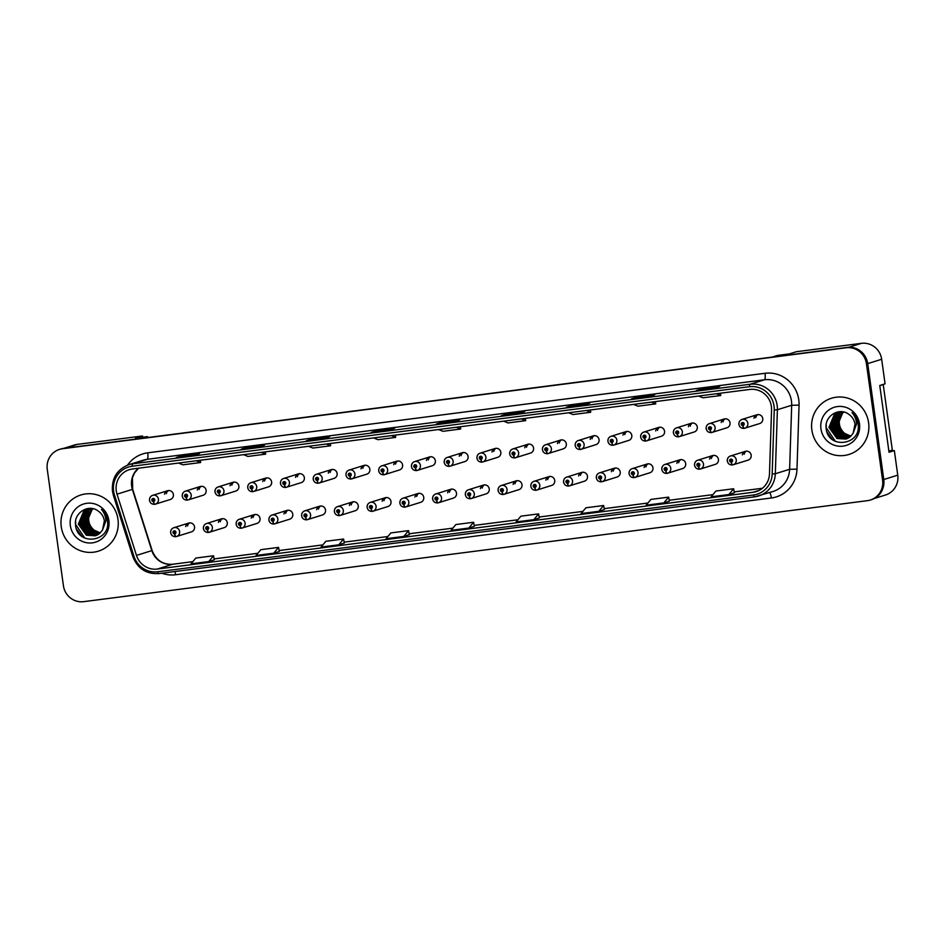 <?xml version="1.0" encoding="UTF-8"?>
<svg xmlns="http://www.w3.org/2000/svg" width="945" height="945" viewBox="0 0 945 945"><rect width="100%" height="100%" fill="white"/><g stroke="black" fill="none" stroke-linecap="round" stroke-linejoin="round"><path stroke-width="1.42" d="M203.482 528.468A4.595 4.465 72.7 0 1 206.542 523.506A4.595 4.465 72.7 0 1 212.353 527.322A4.595 4.465 72.7 0 1 209.282 532.283L224.225 527.629A4.595 4.465 -107.3 0 0 227.284 522.668A4.595 4.465 -107.3 0 0 218.449 522.361M236.226 524.251A4.595 4.465 72.7 0 1 239.286 519.289A4.595 4.465 72.7 0 1 245.098 523.105A4.595 4.465 72.7 0 1 242.026 528.066L256.969 523.412A4.595 4.465 -107.3 0 0 260.029 518.451A4.595 4.465 -107.3 0 0 251.193 518.143M268.971 520.034A4.595 4.465 72.7 0 1 272.03 515.072A4.595 4.465 72.7 0 1 277.83 518.888A4.595 4.465 72.7 0 1 274.771 523.849L289.713 519.183A4.595 4.465 -107.3 0 0 292.773 514.222A4.595 4.465 -107.3 0 0 283.937 513.926M301.715 515.805A4.595 4.465 72.7 0 1 304.774 510.855A4.595 4.465 72.7 0 1 310.574 514.671A4.595 4.465 72.7 0 1 307.515 519.632L322.458 514.966A4.595 4.465 -107.3 0 0 325.517 510.005A4.595 4.465 -107.3 0 0 316.681 509.709M334.459 511.588A4.595 4.465 72.7 0 1 337.519 506.626A4.595 4.465 72.7 0 1 343.318 510.454A4.595 4.465 72.7 0 1 340.259 515.415L355.202 510.749A4.595 4.465 -107.3 0 0 358.261 505.788A4.595 4.465 -107.3 0 0 349.414 505.492M367.203 507.37A4.595 4.465 72.7 0 1 370.263 502.409A4.595 4.465 72.7 0 1 376.063 506.225A4.595 4.465 72.7 0 1 373.003 511.186L387.946 506.532A4.595 4.465 -107.3 0 0 391.006 501.571A4.595 4.465 -107.3 0 0 382.158 501.263M399.948 503.153A4.595 4.465 72.7 0 1 403.007 498.192A4.595 4.465 72.7 0 1 408.807 502.008A4.595 4.465 72.7 0 1 405.748 506.969L420.69 502.315A4.595 4.465 -107.3 0 0 423.75 497.353A4.595 4.465 -107.3 0 0 414.902 497.046M432.692 498.936A4.595 4.465 72.7 0 1 435.751 493.975A4.595 4.465 72.7 0 1 441.551 497.791A4.595 4.465 72.7 0 1 438.492 502.752L453.423 498.098A4.595 4.465 -107.3 0 0 456.494 493.136A4.595 4.465 -107.3 0 0 447.646 492.829M465.436 494.719A4.595 4.465 72.7 0 1 468.496 489.758A4.595 4.465 72.7 0 1 474.295 493.573A4.595 4.465 72.7 0 1 471.236 498.535L486.167 493.869A4.595 4.465 -107.3 0 0 489.238 488.908A4.595 4.465 -107.3 0 0 480.391 488.612M498.18 490.49A4.595 4.465 72.7 0 1 501.24 485.529A4.595 4.465 72.7 0 1 507.04 489.356A4.595 4.465 72.7 0 1 503.98 494.318L518.911 489.652A4.595 4.465 -107.3 0 0 521.983 484.69A4.595 4.465 -107.3 0 0 513.135 484.395M530.913 486.273A4.595 4.465 72.7 0 1 533.984 481.312A4.595 4.465 72.7 0 1 539.784 485.128A4.595 4.465 72.7 0 1 536.725 490.089L551.656 485.435A4.595 4.465 -107.3 0 0 554.727 480.473A4.595 4.465 -107.3 0 0 545.879 480.166M563.657 482.056A4.595 4.465 72.7 0 1 566.728 477.095A4.595 4.465 72.7 0 1 572.528 480.91A4.595 4.465 72.7 0 1 569.469 485.872L584.4 481.218A4.595 4.465 -107.3 0 0 587.471 476.256A4.595 4.465 -107.3 0 0 578.623 475.949M596.401 477.839A4.595 4.465 72.7 0 1 599.473 472.878A4.595 4.465 72.7 0 1 605.272 476.693A4.595 4.465 72.7 0 1 602.213 481.655L617.144 477.001A4.595 4.465 -107.3 0 0 620.215 472.039A4.595 4.465 -107.3 0 0 611.368 471.732M629.146 473.622A4.595 4.465 72.7 0 1 632.217 468.661A4.595 4.465 72.7 0 1 638.017 472.476A4.595 4.465 72.7 0 1 634.945 477.438L649.888 472.772A4.595 4.465 -107.3 0 0 652.948 467.81A4.595 4.465 -107.3 0 0 644.112 467.515M661.89 469.393A4.595 4.465 72.7 0 1 664.961 464.432A4.595 4.465 72.7 0 1 670.761 468.259A4.595 4.465 72.7 0 1 667.69 473.221L682.633 468.555A4.595 4.465 -107.3 0 0 685.692 463.593A4.595 4.465 -107.3 0 0 676.856 463.298M694.634 465.176A4.595 4.465 72.7 0 1 697.705 460.215A4.595 4.465 72.7 0 1 703.505 464.042A4.595 4.465 72.7 0 1 700.434 469.003L715.377 464.338A4.595 4.465 -107.3 0 0 718.436 459.376A4.595 4.465 -107.3 0 0 709.601 459.081M727.378 460.959A4.595 4.465 72.7 0 1 730.438 455.998A4.595 4.465 72.7 0 1 736.249 459.813A4.595 4.465 72.7 0 1 733.178 464.775L748.121 460.12A4.595 4.465 -107.3 0 0 751.18 455.159A4.595 4.465 -107.3 0 0 742.345 454.852M170.738 532.685A4.595 4.465 72.7 0 1 173.797 527.723A4.595 4.465 72.7 0 1 179.609 531.551A4.595 4.465 72.7 0 1 176.538 536.5L191.481 531.846A4.595 4.465 -107.3 0 0 194.54 526.885A4.595 4.465 -107.3 0 0 185.704 526.589M182.326 496.113A4.595 4.465 72.7 0 1 185.397 491.152A4.595 4.465 72.7 0 1 191.197 494.967A4.595 4.465 72.7 0 1 188.126 499.929L203.069 495.274A4.595 4.465 -107.3 0 0 206.128 490.313A4.595 4.465 -107.3 0 0 197.292 490.006M215.07 491.896A4.595 4.465 72.7 0 1 218.141 486.935A4.595 4.465 72.7 0 1 223.941 490.75A4.595 4.465 72.7 0 1 220.87 495.712L235.813 491.046A4.595 4.465 -107.3 0 0 238.872 486.084A4.595 4.465 -107.3 0 0 230.037 485.789M247.814 487.667A4.595 4.465 72.7 0 1 250.874 482.706A4.595 4.465 72.7 0 1 256.686 486.533A4.595 4.465 72.7 0 1 253.614 491.494L268.557 486.829A4.595 4.465 -107.3 0 0 271.617 481.867A4.595 4.465 -107.3 0 0 262.781 481.572M280.559 483.45A4.595 4.465 72.7 0 1 283.618 478.489A4.595 4.465 72.7 0 1 289.43 482.316A4.595 4.465 72.7 0 1 286.359 487.277L301.301 482.611A4.595 4.465 -107.3 0 0 304.361 477.65A4.595 4.465 -107.3 0 0 295.525 477.355M313.303 479.233A4.595 4.465 72.7 0 1 316.362 474.272A4.595 4.465 72.7 0 1 322.174 478.087A4.595 4.465 72.7 0 1 319.103 483.049L334.046 478.394A4.595 4.465 -107.3 0 0 337.105 473.433A4.595 4.465 -107.3 0 0 328.269 473.126M346.047 475.016A4.595 4.465 72.7 0 1 349.107 470.055A4.595 4.465 72.7 0 1 354.907 473.87A4.595 4.465 72.7 0 1 351.847 478.832L366.79 474.177A4.595 4.465 -107.3 0 0 369.849 469.216A4.595 4.465 -107.3 0 0 361.014 468.909M378.791 470.799A4.595 4.465 72.7 0 1 381.851 465.838A4.595 4.465 72.7 0 1 387.651 469.653A4.595 4.465 72.7 0 1 384.591 474.614L399.534 469.948A4.595 4.465 -107.3 0 0 402.594 464.999A4.595 4.465 -107.3 0 0 393.758 464.692M411.536 466.582A4.595 4.465 72.7 0 1 414.595 461.621A4.595 4.465 72.7 0 1 420.395 465.436A4.595 4.465 72.7 0 1 417.336 470.397L432.278 465.731A4.595 4.465 -107.3 0 0 435.338 460.77A4.595 4.465 -107.3 0 0 426.49 460.475M444.28 462.353A4.595 4.465 72.7 0 1 447.339 457.392A4.595 4.465 72.7 0 1 453.139 461.219A4.595 4.465 72.7 0 1 450.08 466.18L465.023 461.514A4.595 4.465 -107.3 0 0 468.082 456.553A4.595 4.465 -107.3 0 0 459.235 456.258M477.024 458.136A4.595 4.465 72.7 0 1 480.084 453.175A4.595 4.465 72.7 0 1 485.884 456.99A4.595 4.465 72.7 0 1 482.824 461.951L497.767 457.297A4.595 4.465 -107.3 0 0 500.826 452.336A4.595 4.465 -107.3 0 0 491.979 452.029M509.768 453.919A4.595 4.465 72.7 0 1 512.828 448.958A4.595 4.465 72.7 0 1 518.628 452.773A4.595 4.465 72.7 0 1 515.568 457.734L530.499 453.08A4.595 4.465 -107.3 0 0 533.571 448.119A4.595 4.465 -107.3 0 0 524.723 447.812M542.513 449.702A4.595 4.465 72.7 0 1 545.572 444.741A4.595 4.465 72.7 0 1 551.372 448.556A4.595 4.465 72.7 0 1 548.313 453.517L563.244 448.863A4.595 4.465 -107.3 0 0 566.315 443.902A4.595 4.465 -107.3 0 0 557.467 443.595M575.257 445.485A4.595 4.465 72.7 0 1 578.316 440.524A4.595 4.465 72.7 0 1 584.116 444.339A4.595 4.465 72.7 0 1 581.057 449.3L595.988 444.634A4.595 4.465 -107.3 0 0 599.059 439.673A4.595 4.465 -107.3 0 0 590.212 439.378M607.989 441.256A4.595 4.465 72.7 0 1 611.061 436.295A4.595 4.465 72.7 0 1 616.861 440.122A4.595 4.465 72.7 0 1 613.801 445.083L628.732 440.417A4.595 4.465 -107.3 0 0 631.803 435.456A4.595 4.465 -107.3 0 0 622.956 435.161M640.734 437.039A4.595 4.465 72.7 0 1 643.805 432.078A4.595 4.465 72.7 0 1 649.605 435.905A4.595 4.465 72.7 0 1 646.545 440.866L661.476 436.2A4.595 4.465 -107.3 0 0 664.548 431.239A4.595 4.465 -107.3 0 0 655.7 430.944M673.478 432.822A4.595 4.465 72.7 0 1 676.549 427.861A4.595 4.465 72.7 0 1 682.349 431.676A4.595 4.465 72.7 0 1 679.29 436.637L694.221 431.983A4.595 4.465 -107.3 0 0 697.28 427.022A4.595 4.465 -107.3 0 0 688.444 426.715M706.222 428.605A4.595 4.465 72.7 0 1 709.293 423.643A4.595 4.465 72.7 0 1 715.093 427.459A4.595 4.465 72.7 0 1 712.022 432.42L726.965 427.766A4.595 4.465 -107.3 0 0 730.024 422.805A4.595 4.465 -107.3 0 0 721.189 422.498M738.966 424.388A4.595 4.465 72.7 0 1 742.038 419.426A4.595 4.465 72.7 0 1 747.838 423.242A4.595 4.465 72.7 0 1 744.766 428.203L759.709 423.537A4.595 4.465 -107.3 0 0 762.769 418.576A4.595 4.465 -107.3 0 0 753.933 418.281M149.582 500.33A4.595 4.465 72.7 0 1 152.653 495.369A4.595 4.465 72.7 0 1 158.453 499.184A4.595 4.465 72.7 0 1 155.382 504.146L170.324 499.492A4.595 4.465 -107.3 0 0 173.384 494.53A4.595 4.465 -107.3 0 0 164.548 494.223M826.202 424.801A24.523 23.814 -107.3 0 0 826.367 426.349A24.523 23.814 72.7 0 1 826.202 424.801M142.648 437.24L142.471 435.976L77.455 444.363A18.392 17.86 -107.3 0 0 74.501 445L63.681 448.379M874.349 498.487L885.5 495.003A18.392 17.86 -107.3 0 0 897.75 475.158L894.336 450.588L889.032 452.242L879.771 385.489L885.075 383.835L881.673 359.265A18.392 17.86 -107.3 0 0 861.415 343.342L796.399 351.717L789.418 353.891L777.593 355.414L772.301 357.068M894.336 450.588L888.902 451.285M148.377 437.464L147.314 436.637L142.022 438.291M75.742 523.069A24.523 23.814 72.7 0 1 75.576 521.522A24.523 23.814 72.7 0 0 75.742 523.069M883.421 486.604A18.392 17.86 -107.3 0 0 883.788 479.517L867.711 363.612A18.392 17.86 -107.3 0 0 865.419 356.879M147.314 436.637L135.489 438.161L142.471 435.976M166.367 493.656A4.595 4.465 72.7 0 1 168.529 490.526M755.74 417.714A4.595 4.465 72.7 0 1 757.914 414.583M723.008 421.931A4.595 4.465 72.7 0 1 725.169 418.8M690.263 426.148A4.595 4.465 72.7 0 1 692.425 423.017M657.519 430.377A4.595 4.465 72.7 0 1 659.681 427.234M624.775 434.594A4.595 4.465 72.7 0 1 626.937 431.463M592.031 438.811A4.595 4.465 72.7 0 1 594.192 435.68M559.286 443.028A4.595 4.465 72.7 0 1 561.448 439.897M526.542 447.245A4.595 4.465 72.7 0 1 528.704 444.115M493.798 451.474A4.595 4.465 72.7 0 1 495.96 448.332M461.054 455.691A4.595 4.465 72.7 0 1 463.215 452.549M428.309 459.908A4.595 4.465 72.7 0 1 430.471 456.778M395.565 464.125A4.595 4.465 72.7 0 1 397.727 460.995M362.821 468.342A4.595 4.465 72.7 0 1 364.983 465.212M330.077 472.559A4.595 4.465 72.7 0 1 332.238 469.429M297.332 476.788A4.595 4.465 72.7 0 1 299.506 473.646M264.588 481.005A4.595 4.465 72.7 0 1 266.762 477.875M231.844 485.222A4.595 4.465 72.7 0 1 234.017 482.092M199.111 489.439A4.595 4.465 72.7 0 1 201.273 486.309M187.512 526.022A4.595 4.465 72.7 0 1 189.685 522.88M744.152 454.285A4.595 4.465 72.7 0 1 746.326 451.155M711.408 458.514A4.595 4.465 72.7 0 1 713.581 455.372M678.675 462.731A4.595 4.465 72.7 0 1 680.837 459.601M645.931 466.948A4.595 4.465 72.7 0 1 648.093 463.818M613.187 471.165A4.595 4.465 72.7 0 1 615.349 468.035M580.443 475.382A4.595 4.465 72.7 0 1 582.604 472.252M547.698 479.611A4.595 4.465 72.7 0 1 549.86 476.469M514.954 483.828A4.595 4.465 72.7 0 1 517.116 480.686M482.21 488.045A4.595 4.465 72.7 0 1 484.372 484.915M449.466 492.262A4.595 4.465 72.7 0 1 451.627 489.132M416.721 496.479A4.595 4.465 72.7 0 1 418.883 493.349M383.977 500.696A4.595 4.465 72.7 0 1 386.139 497.566M351.233 504.925A4.595 4.465 72.7 0 1 353.395 501.783M318.489 509.142A4.595 4.465 72.7 0 1 320.65 506.012M285.744 513.359A4.595 4.465 72.7 0 1 287.906 510.229M253 517.577A4.595 4.465 72.7 0 1 255.162 514.446M220.256 521.794A4.595 4.465 72.7 0 1 222.429 518.663M61.248 526.719A29.425 28.574 -107.3 0 0 98.374 551.159A29.425 28.574 -107.3 0 0 117.983 519.407A29.425 28.574 -107.3 0 0 80.845 494.979A29.425 28.574 -107.3 0 0 61.248 526.719A29.425 28.574 -107.3 0 0 98.374 551.159A29.425 28.574 -107.3 0 0 117.983 519.407A29.425 28.574 -107.3 0 0 80.845 494.979A29.425 28.574 -107.3 0 0 61.248 526.719M811.861 429.999A29.425 28.574 -107.3 0 0 849 454.439A29.425 28.574 -107.3 0 0 868.597 422.687A29.425 28.574 -107.3 0 0 831.47 398.247A29.425 28.574 -107.3 0 0 811.861 429.999A29.425 28.574 -107.3 0 0 849 454.439A29.425 28.574 -107.3 0 0 868.597 422.687A29.425 28.574 -107.3 0 0 831.47 398.247A29.425 28.574 -107.3 0 0 811.861 429.999M116.27 490.833A19.621 19.054 72.7 0 1 132.489 468.98L749.775 389.434A19.621 19.054 72.7 0 1 771.557 409.823L769.49 473.835A19.621 19.054 72.7 0 1 753.094 492.274L157.319 569.044A19.621 19.054 72.7 0 1 136.47 555.4L117.026 494.164A19.621 19.054 72.7 0 1 116.27 490.833M113.613 491.176A22.373 21.735 -107.3 0 0 114.475 494.979L133.918 556.215A22.373 21.735 -107.3 0 0 157.697 571.772L753.472 495.003A22.373 21.735 -107.3 0 0 772.183 473.965L774.239 409.965A22.373 21.735 -107.3 0 0 749.397 386.706L132.111 466.251A22.373 21.735 -107.3 0 0 113.613 491.176M870.345 500.023L871.455 499.681A18.392 17.86 -107.3 0 0 883.717 479.836L867.545 363.329A18.392 17.86 -107.3 0 0 847.287 347.406L63.575 448.391A18.392 17.86 -107.3 0 0 60.622 449.04L59.5 449.395A18.392 17.86 -107.3 0 0 47.25 469.228L63.421 585.735A18.392 17.86 -107.3 0 0 83.668 601.658L867.392 500.673A18.392 17.86 -107.3 0 0 882.595 480.178L866.423 363.671A18.392 17.86 -107.3 0 0 846.177 347.76L62.453 448.745A18.392 17.86 -107.3 0 0 59.5 449.395M714.113 388.218L719.7 386.481L701.97 388.761L696.382 390.509A4.902 1.158 82.7 0 0 696.382 390.509L714.113 388.218L696.43 390.498A4.902 1.158 82.7 0 1 696.477 390.498M702.1 389.765L701.97 388.761M649.097 396.605L654.684 394.856L636.954 397.136L631.366 398.885L649.097 396.605L631.414 398.873A4.902 1.158 82.7 0 0 631.414 398.873A4.902 1.158 82.7 0 0 631.366 398.885M637.095 398.14L636.954 397.136M584.081 404.98L589.668 403.231L571.938 405.523L566.35 407.26L584.081 404.98M572.079 406.515L571.938 405.523M519.065 413.355L524.652 411.607L506.922 413.898L501.334 415.635L519.065 413.355M507.063 414.902L506.922 413.898M193.997 455.242L199.584 453.505L181.853 455.785L176.266 457.522L193.997 455.242L176.313 457.522A4.902 1.158 82.7 0 0 176.266 457.522M181.995 456.789L181.853 455.785M259.013 446.867L264.6 445.119L246.869 447.41L241.282 449.147L259.013 446.867M246.999 448.402L246.869 447.41M324.029 438.492L329.616 436.744L311.885 439.035L306.298 440.772L324.029 438.492M312.015 440.027L311.885 439.035M389.045 430.105L394.62 428.368L376.89 430.648L371.314 432.397L389.045 430.105L371.361 432.385A4.902 1.158 82.7 0 0 371.361 432.385A4.902 1.158 82.7 0 0 371.314 432.397M377.031 431.652L376.89 430.648M454.061 421.73L459.636 419.993L441.906 422.273L436.318 424.021L454.061 421.73L436.366 424.01A4.902 1.158 82.7 0 0 436.318 424.021M442.047 423.277L441.906 422.273M598.835 511.292L603.631 505.504L585.9 507.796L581.104 513.572L598.835 511.292L604.363 509.556M663.851 502.905L669.379 501.181L668.647 497.129L650.916 499.409L646.12 505.197L663.851 502.905L668.647 497.129M728.867 494.53L734.395 492.806L733.651 488.754L715.92 491.034L711.136 496.822L728.867 494.53L733.651 488.754M403.798 536.417L409.327 534.693L408.583 530.641L390.852 532.921L386.056 538.709L403.798 536.417L408.583 530.641M343.567 539.016L344.358 543.056L338.782 544.804L343.567 539.016L325.836 541.296L321.052 547.084L338.782 544.804M273.766 553.179L279.295 551.455L278.551 547.391L260.82 549.683L256.036 555.459L273.766 553.179L278.551 547.391M208.75 561.554L213.546 555.766L195.816 558.058L191.02 563.834L208.75 561.554L214.279 559.818M533.819 519.667L539.347 517.943L538.615 513.879L520.884 516.171L516.088 521.947L533.819 519.667L538.615 513.879M468.803 528.042L474.39 526.306L473.599 522.266L455.868 524.546L451.072 530.334L468.803 528.042L473.599 522.266M438.598 429.526L442.933 431.31L460.664 429.018L460.439 426.715M456.34 427.246L460.664 429.018M373.594 437.913L377.917 439.685L395.648 437.405L395.423 435.09M391.324 435.621L395.648 437.405M308.578 446.288L312.901 448.06L330.632 445.78L330.407 443.477M326.308 443.996L330.632 445.78M243.562 454.663L247.885 456.435L265.616 454.155L265.391 451.852M261.292 452.383L265.616 454.155M178.546 463.038L182.869 464.822L200.6 462.53L200.375 460.227M196.276 460.758L200.6 462.53M503.614 421.151L507.949 422.935L525.68 420.643L525.455 418.34M521.345 418.871L525.68 420.643M568.63 412.776L572.953 414.548L590.684 412.268L590.471 409.965M586.361 410.496L590.684 412.268M633.646 404.401L637.97 406.173L655.7 403.893L655.476 401.59M651.377 402.109L655.7 403.893M698.662 396.026L702.986 397.798L720.716 395.518L720.492 393.203M716.393 393.734L720.716 395.518M213.546 555.766L214.279 559.83M603.631 505.504L604.363 509.568M154.826 504.287L155.382 504.146A4.595 4.465 72.7 0 1 154.838 504.276A3.071 0.721 -99.9 0 1 154.826 504.287A3.071 0.721 -99.9 0 1 153.598 501.488A1.536 1.488 -107.3 0 0 154.803 499.787A1.536 1.488 -107.3 0 0 153.114 498.464A1.536 1.488 -107.3 0 0 151.838 500.165A1.536 1.488 -107.3 0 0 153.468 501.5L153.373 500.59A0.614 0.591 72.7 0 1 153.137 499.397A0.614 0.591 72.7 0 1 153.917 499.905A0.614 0.591 72.7 0 1 153.433 500.578L153.598 501.488M153.811 500.33A0.614 0.591 72.7 0 1 153.527 499.409M153.468 501.5A3.071 0.721 85.2 0 0 154.425 504.335A3.071 0.721 85.2 0 0 154.46 504.335L154.685 504.264M175.971 536.642L176.538 536.5A4.595 4.465 72.7 0 1 175.994 536.642A3.071 0.721 -99.9 0 1 175.971 536.642A3.071 0.721 -99.9 0 1 174.754 533.842A1.536 1.488 -107.3 0 0 175.947 532.141A1.536 1.488 -107.3 0 0 174.27 530.818A1.536 1.488 -107.3 0 0 172.994 532.519A1.536 1.488 -107.3 0 0 174.624 533.854L174.53 532.945A0.614 0.591 72.7 0 1 174.293 531.751A0.614 0.591 72.7 0 1 175.061 532.259A0.614 0.591 72.7 0 1 174.589 532.933L174.754 533.842M174.967 532.685A0.614 0.591 72.7 0 1 174.683 531.763M174.624 533.854A3.071 0.721 85.2 0 0 175.569 536.689A3.071 0.721 85.2 0 0 175.605 536.689L175.841 536.618M187.559 500.07L188.126 499.929A4.595 4.465 72.7 0 1 187.583 500.059A3.071 0.721 -99.9 0 1 187.559 500.07A3.071 0.721 -99.9 0 1 186.342 497.271A1.536 1.488 -107.3 0 0 187.547 495.57A1.536 1.488 -107.3 0 0 185.858 494.235A1.536 1.488 -107.3 0 0 184.582 495.948A1.536 1.488 -107.3 0 0 186.212 497.283L186.118 496.373A0.614 0.591 72.7 0 1 185.881 495.168A0.614 0.591 72.7 0 1 186.649 495.676A0.614 0.591 72.7 0 1 186.177 496.361L186.342 497.271M186.555 496.113A0.614 0.591 72.7 0 1 186.271 495.192M186.212 497.283A3.071 0.721 85.2 0 0 187.157 500.118A3.071 0.721 85.2 0 0 187.204 500.106L187.429 500.035M220.303 495.853L220.87 495.712A4.595 4.465 72.7 0 1 220.327 495.841A3.071 0.721 -99.9 0 1 220.303 495.853A3.071 0.721 -99.9 0 1 219.086 493.042A1.536 1.488 -107.3 0 0 220.279 491.353A1.536 1.488 -107.3 0 0 218.602 490.018A1.536 1.488 -107.3 0 0 217.326 491.731A1.536 1.488 -107.3 0 0 218.957 493.066L218.862 492.144A0.614 0.591 72.7 0 1 218.626 490.951A0.614 0.591 72.7 0 1 219.394 491.459A0.614 0.591 72.7 0 1 218.921 492.144L219.086 493.042M219.299 491.896A0.614 0.591 72.7 0 1 219.016 490.963M218.957 493.066A3.071 0.721 85.2 0 0 219.901 495.901A3.071 0.721 85.2 0 0 219.937 495.889L220.173 495.818M253.047 491.624L253.614 491.494A4.595 4.465 72.7 0 1 253.071 491.624A3.071 0.721 -99.9 0 1 253.047 491.624A3.071 0.721 -99.9 0 1 251.831 488.825A1.536 1.488 -107.3 0 0 253.024 487.124A1.536 1.488 -107.3 0 0 251.335 485.801A1.536 1.488 -107.3 0 0 250.071 487.514A1.536 1.488 -107.3 0 0 251.701 488.848L251.606 487.927A0.614 0.591 72.7 0 1 251.37 486.734A0.614 0.591 72.7 0 1 252.138 487.242A0.614 0.591 72.7 0 1 251.665 487.927L251.831 488.825M252.043 487.667A0.614 0.591 72.7 0 1 251.76 486.746M251.701 488.848A3.071 0.721 85.2 0 0 252.646 491.683A3.071 0.721 85.2 0 0 252.681 491.672L252.917 491.601M285.792 487.407L286.359 487.277A4.595 4.465 72.7 0 1 285.815 487.407A3.071 0.721 -99.9 0 1 285.792 487.407A3.071 0.721 -99.9 0 1 284.563 484.608A1.536 1.488 -107.3 0 0 285.768 482.907A1.536 1.488 -107.3 0 0 284.079 481.584A1.536 1.488 -107.3 0 0 282.815 483.285A1.536 1.488 -107.3 0 0 284.445 484.62L284.35 483.71A0.614 0.591 72.7 0 1 284.114 482.517A0.614 0.591 72.7 0 1 284.882 483.025A0.614 0.591 72.7 0 1 284.41 483.698L284.563 484.608M284.788 483.45A0.614 0.591 72.7 0 1 284.504 482.529M284.445 484.62A3.071 0.721 85.2 0 0 285.39 487.466A3.071 0.721 85.2 0 0 285.425 487.455L285.662 487.384M93.13 508.741A13.856 13.454 -107.3 0 0 100.347 532.815M100.264 532.897L94.075 530.145L93.331 531.007M99.698 533.405L95.681 532.342L92.74 530.558L94.075 530.145M99.497 533.571L95.232 532.484L87.2 521.38L92.456 508.599M98.717 534.161L93.46 533.039L85.428 521.923L91.63 508.469M98.906 534.019L93.909 532.897L85.877 521.794L91.83 508.505M97.902 534.669L91.689 533.594L83.656 522.479L88.984 509.65L90.708 508.505M98.103 534.551L92.137 533.452L84.093 522.349L89.421 509.509L90.944 508.493M97.063 535.118L89.917 534.149L81.884 523.034L87.212 510.205L89.775 508.634M97.276 535.012L90.354 534.008L82.321 522.892L87.649 510.064L90.011 508.599M96.213 535.496L88.145 534.693L80.112 523.589L85.44 510.761L88.854 508.823M96.425 535.402L88.582 534.563L80.549 523.447L85.877 510.619L89.09 508.764M102.497 530.098L104.375 520.908C103.714 516.761 101.682 513.501 98.28 511.115C88.641 503.425 73.864 512.816 75.517 524.699C76.746 546.115 110.093 542.454 107.588 521.723L107.47 520.683C106.797 516.194 104.789 512.426 101.458 509.402C104.304 512.745 105.781 516.537 105.887 520.801L102.497 530.098L99.438 533.618L95.327 535.803L86.373 535.248L78.34 524.144L83.668 511.304L87.968 509.06L91.476 508.457M95.551 535.732L86.81 535.118L78.778 524.002L84.105 511.174L88.18 509.001M70.343 525.55A19.987 19.42 -107.3 0 0 92.362 542.855A19.987 19.42 -107.3 0 0 108.888 520.589A19.987 19.42 -107.3 0 0 86.869 503.283A19.987 19.42 -107.3 0 0 70.343 525.55M84.814 538.142L75.482 524.227M86.491 531.385L82.581 522.077L82.487 518.474M81.695 536.252L76.415 528.869M85.097 529.814L82.239 520.624M93.094 531.291L92.397 532.106M843.743 412.02A13.856 13.454 -107.3 0 0 850.972 436.094M850.89 436.177L844.688 433.412L843.956 434.287M850.311 436.684L846.295 435.621L843.365 433.838L844.688 433.412M850.122 436.85L845.858 435.763L837.825 424.648L843.07 411.878M849.331 437.44L844.086 436.318L836.041 425.203L842.243 411.748M849.531 437.299L844.523 436.177L836.49 425.073L842.444 411.772M848.515 437.948L842.302 436.873L834.27 425.758L839.597 412.93L841.333 411.784M848.728 437.83L842.751 436.732L834.718 425.616L840.046 412.788L841.57 411.76M847.677 438.397L840.53 437.429L832.498 426.313L837.825 413.485L840.389 411.914M847.889 438.291L840.979 437.287L832.947 426.171L838.274 413.343L840.625 411.878M846.826 438.775L838.758 437.972L830.726 426.868L836.053 414.028L839.479 412.091M847.039 438.681L839.207 437.842L831.175 426.727L836.502 413.898L839.703 412.044M853.111 433.365L854.989 424.187C854.339 420.041 852.307 416.78 848.905 414.394C839.255 406.704 824.489 416.095 826.131 427.979C827.359 449.395 860.706 445.733 858.202 425.002L858.095 423.962C857.422 419.474 855.414 415.705 852.071 412.67C854.93 416.013 856.406 419.816 856.513 424.081L853.111 433.365L850.051 436.897L845.952 439.082L836.986 438.527L828.954 427.423L834.281 414.583L838.581 412.339L842.089 411.736M846.177 439.012L837.435 438.385L829.403 427.282L834.73 414.442L838.806 412.28M820.957 428.829A19.987 19.42 -107.3 0 0 842.975 446.135A19.987 19.42 -107.3 0 0 859.501 423.868A19.987 19.42 -107.3 0 0 837.483 406.563A19.987 19.42 -107.3 0 0 820.957 428.829M835.427 441.409L826.107 427.506M837.116 434.665L833.207 425.344L833.112 421.753M832.321 439.519L827.029 432.148M835.711 433.093L832.852 423.892M843.72 434.558L843.011 435.385M879.795 385.666L883.232 384.591L892.328 450.127L888.891 451.202M882.264 384.709L883.232 384.591M208.715 532.425L209.282 532.283A4.595 4.465 72.7 0 1 208.739 532.413A3.071 0.721 -99.9 0 1 208.715 532.425A3.071 0.721 -99.9 0 1 207.498 529.625A1.536 1.488 -107.3 0 0 208.691 527.924A1.536 1.488 -107.3 0 0 207.002 526.601A1.536 1.488 -107.3 0 0 205.738 528.302A1.536 1.488 -107.3 0 0 207.368 529.637L207.274 528.727A0.614 0.591 72.7 0 1 207.038 527.534A0.614 0.591 72.7 0 1 207.805 528.042A0.614 0.591 72.7 0 1 207.333 528.716L207.498 529.625M207.711 528.468A0.614 0.591 72.7 0 1 207.427 527.546M207.368 529.637A3.071 0.721 85.2 0 0 208.313 532.472A3.071 0.721 85.2 0 0 208.349 532.472L208.585 532.401M241.459 528.208L242.026 528.066A4.595 4.465 72.7 0 1 241.483 528.196A3.071 0.721 -99.9 0 1 241.459 528.208A3.071 0.721 -99.9 0 1 240.231 525.408A1.536 1.488 -107.3 0 0 241.436 523.707A1.536 1.488 -107.3 0 0 239.746 522.384A1.536 1.488 -107.3 0 0 238.483 524.085A1.536 1.488 -107.3 0 0 240.113 525.42L240.018 524.51A0.614 0.591 72.7 0 1 239.782 523.306A0.614 0.591 72.7 0 1 240.55 523.813A0.614 0.591 72.7 0 1 240.077 524.499L240.231 525.408M240.455 524.251A0.614 0.591 72.7 0 1 240.172 523.329M240.113 525.42A3.071 0.721 85.2 0 0 241.058 528.255A3.071 0.721 85.2 0 0 241.093 528.255L241.329 528.172M274.204 523.991L274.771 523.849A4.595 4.465 72.7 0 1 274.227 523.979A3.071 0.721 -99.9 0 1 274.204 523.991A3.071 0.721 -99.9 0 1 272.975 521.179A1.536 1.488 -107.3 0 0 274.18 519.49A1.536 1.488 -107.3 0 0 272.491 518.155A1.536 1.488 -107.3 0 0 271.227 519.868A1.536 1.488 -107.3 0 0 272.845 521.203L272.762 520.282A0.614 0.591 72.7 0 1 272.526 519.088A0.614 0.591 72.7 0 1 273.294 519.596A0.614 0.591 72.7 0 1 272.81 520.282L272.975 521.179M273.2 520.034A0.614 0.591 72.7 0 1 272.904 519.1M272.845 521.203A3.071 0.721 85.2 0 0 273.802 524.038A3.071 0.721 85.2 0 0 273.837 524.026L274.074 523.955M318.536 483.19L319.103 483.049A4.595 4.465 72.7 0 1 318.559 483.19A3.071 0.721 -99.9 0 1 318.536 483.19A3.071 0.721 -99.9 0 1 317.307 480.391A1.536 1.488 -107.3 0 0 318.512 478.69A1.536 1.488 -107.3 0 0 316.823 477.367A1.536 1.488 -107.3 0 0 315.559 479.068A1.536 1.488 -107.3 0 0 317.189 480.403L317.095 479.493A0.614 0.591 72.7 0 1 316.858 478.3A0.614 0.591 72.7 0 1 317.626 478.808A0.614 0.591 72.7 0 1 317.142 479.481L317.307 480.391M317.532 479.233A0.614 0.591 72.7 0 1 317.248 478.312M317.189 480.403A3.071 0.721 85.2 0 0 318.134 483.238A3.071 0.721 85.2 0 0 318.17 483.238L318.406 483.167M351.28 478.973L351.847 478.832A4.595 4.465 72.7 0 1 351.304 478.961A3.071 0.721 -99.9 0 1 351.28 478.973A3.071 0.721 -99.9 0 1 350.052 476.174A1.536 1.488 -107.3 0 0 351.257 474.473A1.536 1.488 -107.3 0 0 349.567 473.15A1.536 1.488 -107.3 0 0 348.303 474.851A1.536 1.488 -107.3 0 0 349.922 476.185L349.839 475.276A0.614 0.591 72.7 0 1 349.603 474.071A0.614 0.591 72.7 0 1 350.371 474.591A0.614 0.591 72.7 0 1 349.886 475.264L350.052 476.174M350.276 475.016A0.614 0.591 72.7 0 1 349.981 474.095M349.922 476.185A3.071 0.721 85.2 0 0 350.878 479.02A3.071 0.721 85.2 0 0 350.914 479.02L351.15 478.95M384.024 474.756L384.591 474.614A4.595 4.465 72.7 0 1 384.048 474.744A3.071 0.721 -99.9 0 1 384.024 474.756A3.071 0.721 -99.9 0 1 382.796 471.945A1.536 1.488 -107.3 0 0 384.001 470.256A1.536 1.488 -107.3 0 0 382.312 468.921A1.536 1.488 -107.3 0 0 381.048 470.634A1.536 1.488 -107.3 0 0 382.666 471.968L382.583 471.047A0.614 0.591 72.7 0 1 382.347 469.854A0.614 0.591 72.7 0 1 383.115 470.362A0.614 0.591 72.7 0 1 382.63 471.047L382.796 471.945M383.02 470.799A0.614 0.591 72.7 0 1 382.725 469.866M382.666 471.968A3.071 0.721 85.2 0 0 383.623 474.803A3.071 0.721 85.2 0 0 383.658 474.792L383.894 474.721M306.948 519.762L307.515 519.632A4.595 4.465 72.7 0 1 306.971 519.762A3.071 0.721 -99.9 0 1 306.948 519.762A3.071 0.721 -99.9 0 1 305.719 516.962A1.536 1.488 -107.3 0 0 306.924 515.261A1.536 1.488 -107.3 0 0 305.235 513.938A1.536 1.488 -107.3 0 0 303.971 515.651A1.536 1.488 -107.3 0 0 305.589 516.986L305.507 516.064A0.614 0.591 72.7 0 1 305.27 514.871A0.614 0.591 72.7 0 1 306.038 515.379A0.614 0.591 72.7 0 1 305.554 516.064L305.719 516.962M305.944 515.805A0.614 0.591 72.7 0 1 305.648 514.883M305.589 516.986A3.071 0.721 85.2 0 0 306.546 519.821A3.071 0.721 85.2 0 0 306.582 519.809L306.818 519.738M339.692 515.545L340.259 515.415A4.595 4.465 72.7 0 1 339.716 515.545A3.071 0.721 -99.9 0 1 339.692 515.545A3.071 0.721 -99.9 0 1 338.464 512.745A1.536 1.488 -107.3 0 0 339.668 511.044A1.536 1.488 -107.3 0 0 337.979 509.721A1.536 1.488 -107.3 0 0 336.715 511.422A1.536 1.488 -107.3 0 0 338.334 512.757L338.251 511.847A0.614 0.591 72.7 0 1 338.015 510.654A0.614 0.591 72.7 0 1 338.782 511.162A0.614 0.591 72.7 0 1 338.298 511.836L338.464 512.745M338.688 511.588A0.614 0.591 72.7 0 1 338.393 510.666M338.334 512.757A3.071 0.721 85.2 0 0 339.29 515.604A3.071 0.721 85.2 0 0 339.326 515.592L339.55 515.521M372.436 511.328L373.003 511.186A4.595 4.465 72.7 0 1 372.46 511.328A3.071 0.721 -99.9 0 1 372.436 511.328A3.071 0.721 -99.9 0 1 371.208 508.528A1.536 1.488 -107.3 0 0 372.413 506.827A1.536 1.488 -107.3 0 0 370.723 505.504A1.536 1.488 -107.3 0 0 369.46 507.205A1.536 1.488 -107.3 0 0 371.078 508.54L370.995 507.63A0.614 0.591 72.7 0 1 370.759 506.437A0.614 0.591 72.7 0 1 371.527 506.945A0.614 0.591 72.7 0 1 371.042 507.619L371.208 508.528M371.432 507.37A0.614 0.591 72.7 0 1 371.137 506.449M371.078 508.54A3.071 0.721 85.2 0 0 372.035 511.375A3.071 0.721 85.2 0 0 372.07 511.375L372.295 511.304M416.769 470.527L417.336 470.397A4.595 4.465 72.7 0 1 416.792 470.527A3.071 0.721 -99.9 0 1 416.769 470.527A3.071 0.721 -99.9 0 1 415.54 467.728A1.536 1.488 -107.3 0 0 416.745 466.039A1.536 1.488 -107.3 0 0 415.056 464.704A1.536 1.488 -107.3 0 0 413.792 466.417A1.536 1.488 -107.3 0 0 415.41 467.751L415.327 466.83A0.614 0.591 72.7 0 1 415.091 465.637A0.614 0.591 72.7 0 1 415.859 466.145A0.614 0.591 72.7 0 1 415.375 466.83L415.54 467.728M415.765 466.582A0.614 0.591 72.7 0 1 415.469 465.649M415.41 467.751A3.071 0.721 85.2 0 0 416.367 470.586A3.071 0.721 85.2 0 0 416.402 470.575L416.627 470.504M449.513 466.31L450.08 466.18A4.595 4.465 72.7 0 1 449.536 466.31A3.071 0.721 -99.9 0 1 449.513 466.31A3.071 0.721 -99.9 0 1 448.284 463.511A1.536 1.488 -107.3 0 0 449.489 461.81A1.536 1.488 -107.3 0 0 447.8 460.487A1.536 1.488 -107.3 0 0 446.536 462.199A1.536 1.488 -107.3 0 0 448.154 463.522L448.072 462.613A0.614 0.591 72.7 0 1 447.824 461.42A0.614 0.591 72.7 0 1 448.603 461.928A0.614 0.591 72.7 0 1 448.119 462.601L448.284 463.511M448.509 462.353A0.614 0.591 72.7 0 1 448.213 461.432M448.154 463.522A3.071 0.721 85.2 0 0 449.111 466.369A3.071 0.721 85.2 0 0 449.147 466.357L449.371 466.287M482.257 462.093L482.824 461.951A4.595 4.465 72.7 0 1 482.281 462.093A3.071 0.721 -99.9 0 1 482.257 462.093A3.071 0.721 -99.9 0 1 481.029 459.294A1.536 1.488 -107.3 0 0 482.233 457.593A1.536 1.488 -107.3 0 0 480.544 456.27A1.536 1.488 -107.3 0 0 479.28 457.971A1.536 1.488 -107.3 0 0 480.899 459.305L480.816 458.396A0.614 0.591 72.7 0 1 480.568 457.203A0.614 0.591 72.7 0 1 481.348 457.711A0.614 0.591 72.7 0 1 480.863 458.384L481.029 459.294M481.253 458.136A0.614 0.591 72.7 0 1 480.958 457.215M480.899 459.305A3.071 0.721 85.2 0 0 481.856 462.14A3.071 0.721 85.2 0 0 481.891 462.14L482.115 462.07M515.001 457.876L515.568 457.734A4.595 4.465 72.7 0 1 515.025 457.864A3.071 0.721 -99.9 0 1 515.001 457.876A3.071 0.721 -99.9 0 1 513.773 455.077A1.536 1.488 -107.3 0 0 514.978 453.376A1.536 1.488 -107.3 0 0 513.289 452.053A1.536 1.488 -107.3 0 0 512.025 453.754A1.536 1.488 -107.3 0 0 513.643 455.088L513.56 454.179A0.614 0.591 72.7 0 1 513.312 452.986A0.614 0.591 72.7 0 1 514.092 453.494A0.614 0.591 72.7 0 1 513.607 454.167L513.773 455.077M513.997 453.919A0.614 0.591 72.7 0 1 513.702 452.998M513.643 455.088A3.071 0.721 85.2 0 0 514.6 457.923A3.071 0.721 85.2 0 0 514.635 457.923L514.86 457.853M547.746 453.659L548.313 453.517A4.595 4.465 72.7 0 1 547.769 453.647A3.071 0.721 -99.9 0 1 547.746 453.659A3.071 0.721 -99.9 0 1 546.517 450.848A1.536 1.488 -107.3 0 0 547.722 449.159A1.536 1.488 -107.3 0 0 546.033 447.824A1.536 1.488 -107.3 0 0 544.769 449.536A1.536 1.488 -107.3 0 0 546.387 450.871L546.304 449.95A0.614 0.591 72.7 0 1 546.056 448.757A0.614 0.591 72.7 0 1 546.836 449.265A0.614 0.591 72.7 0 1 546.352 449.95L546.517 450.848M546.73 449.702A0.614 0.591 72.7 0 1 546.446 448.78M546.387 450.871A3.071 0.721 85.2 0 0 547.344 453.706A3.071 0.721 85.2 0 0 547.379 453.694L547.604 453.624M405.181 507.111L405.748 506.969A4.595 4.465 72.7 0 1 405.204 507.099A3.071 0.721 -99.9 0 1 405.181 507.111A3.071 0.721 -99.9 0 1 403.952 504.311A1.536 1.488 -107.3 0 0 405.157 502.61A1.536 1.488 -107.3 0 0 403.468 501.287A1.536 1.488 -107.3 0 0 402.204 502.988A1.536 1.488 -107.3 0 0 403.822 504.323L403.739 503.413A0.614 0.591 72.7 0 1 403.491 502.208A0.614 0.591 72.7 0 1 404.271 502.728A0.614 0.591 72.7 0 1 403.787 503.401L403.952 504.311M404.176 503.153A0.614 0.591 72.7 0 1 403.881 502.232M403.822 504.323A3.071 0.721 85.2 0 0 404.779 507.158A3.071 0.721 85.2 0 0 404.814 507.158L405.039 507.087M437.925 502.894L438.492 502.752A4.595 4.465 72.7 0 1 437.948 502.882A3.071 0.721 -99.9 0 1 437.925 502.894A3.071 0.721 -99.9 0 1 436.696 500.082A1.536 1.488 -107.3 0 0 437.901 498.393A1.536 1.488 -107.3 0 0 436.212 497.058A1.536 1.488 -107.3 0 0 434.948 498.771A1.536 1.488 -107.3 0 0 436.566 500.106L436.484 499.184A0.614 0.591 72.7 0 1 436.236 497.991A0.614 0.591 72.7 0 1 437.015 498.499A0.614 0.591 72.7 0 1 436.531 499.184L436.696 500.082M436.921 498.936A0.614 0.591 72.7 0 1 436.625 498.003M436.566 500.106A3.071 0.721 85.2 0 0 437.523 502.941A3.071 0.721 85.2 0 0 437.559 502.929L437.783 502.858M470.669 498.665L471.236 498.535A4.595 4.465 72.7 0 1 470.693 498.665A3.071 0.721 -99.9 0 1 470.669 498.665A3.071 0.721 -99.9 0 1 469.441 495.865A1.536 1.488 -107.3 0 0 470.645 494.176A1.536 1.488 -107.3 0 0 468.956 492.841A1.536 1.488 -107.3 0 0 467.692 494.554A1.536 1.488 -107.3 0 0 469.311 495.889L469.228 494.967A0.614 0.591 72.7 0 1 468.98 493.774A0.614 0.591 72.7 0 1 469.759 494.282A0.614 0.591 72.7 0 1 469.275 494.967L469.441 495.865M469.665 494.719A0.614 0.591 72.7 0 1 469.37 493.786M469.311 495.889A3.071 0.721 85.2 0 0 470.267 498.724A3.071 0.721 85.2 0 0 470.303 498.712L470.527 498.641M503.413 494.448L503.98 494.318A4.595 4.465 72.7 0 1 503.437 494.448A3.071 0.721 -99.9 0 1 503.413 494.448A3.071 0.721 -99.9 0 1 502.185 491.648A1.536 1.488 -107.3 0 0 503.39 489.947A1.536 1.488 -107.3 0 0 501.7 488.624A1.536 1.488 -107.3 0 0 500.437 490.337A1.536 1.488 -107.3 0 0 502.055 491.66L501.972 490.75A0.614 0.591 72.7 0 1 501.724 489.557A0.614 0.591 72.7 0 1 502.504 490.065A0.614 0.591 72.7 0 1 502.019 490.738L502.185 491.648M502.397 490.49A0.614 0.591 72.7 0 1 502.114 489.569M502.055 491.66A3.071 0.721 85.2 0 0 503.012 494.507A3.071 0.721 85.2 0 0 503.047 494.495L503.272 494.424M536.158 490.231L536.725 490.089A4.595 4.465 72.7 0 1 536.181 490.231A3.071 0.721 -99.9 0 1 536.158 490.231A3.071 0.721 -99.9 0 1 534.929 487.431A1.536 1.488 -107.3 0 0 536.134 485.73A1.536 1.488 -107.3 0 0 534.445 484.407A1.536 1.488 -107.3 0 0 533.181 486.108A1.536 1.488 -107.3 0 0 534.799 487.443L534.716 486.533A0.614 0.591 72.7 0 1 534.468 485.34A0.614 0.591 72.7 0 1 535.248 485.848A0.614 0.591 72.7 0 1 534.764 486.521L534.929 487.431M535.142 486.273A0.614 0.591 72.7 0 1 534.858 485.352M534.799 487.443A3.071 0.721 85.2 0 0 535.756 490.278A3.071 0.721 85.2 0 0 535.791 490.278L536.016 490.207M580.49 449.442L581.057 449.3A4.595 4.465 72.7 0 1 580.513 449.43A3.071 0.721 -99.9 0 1 580.49 449.442A3.071 0.721 -99.9 0 1 579.261 446.631A1.536 1.488 -107.3 0 0 580.466 444.941A1.536 1.488 -107.3 0 0 578.777 443.607A1.536 1.488 -107.3 0 0 577.513 445.319A1.536 1.488 -107.3 0 0 579.131 446.654L579.049 445.733A0.614 0.591 72.7 0 1 578.801 444.54A0.614 0.591 72.7 0 1 579.58 445.048A0.614 0.591 72.7 0 1 579.096 445.733L579.261 446.631M579.474 445.485A0.614 0.591 72.7 0 1 579.19 444.552M579.131 446.654A3.071 0.721 85.2 0 0 580.088 449.489A3.071 0.721 85.2 0 0 580.124 449.477L580.348 449.407M613.234 445.213L613.801 445.083A4.595 4.465 72.7 0 1 613.246 445.213A3.071 0.721 -99.9 0 1 613.234 445.213A3.071 0.721 -99.9 0 1 612.006 442.414A1.536 1.488 -107.3 0 0 613.21 440.713A1.536 1.488 -107.3 0 0 611.521 439.39A1.536 1.488 -107.3 0 0 610.257 441.102A1.536 1.488 -107.3 0 0 611.876 442.437L611.793 441.516A0.614 0.591 72.7 0 1 611.545 440.323A0.614 0.591 72.7 0 1 612.325 440.831A0.614 0.591 72.7 0 1 611.84 441.516L612.006 442.414M612.218 441.256A0.614 0.591 72.7 0 1 611.935 440.335M611.876 442.437A3.071 0.721 85.2 0 0 612.832 445.272A3.071 0.721 85.2 0 0 612.868 445.26L613.092 445.189M645.978 440.996L646.545 440.866A4.595 4.465 72.7 0 1 645.99 440.996A3.071 0.721 -99.9 0 1 645.978 440.996A3.071 0.721 -99.9 0 1 644.75 438.196A1.536 1.488 -107.3 0 0 645.955 436.495A1.536 1.488 -107.3 0 0 644.266 435.172A1.536 1.488 -107.3 0 0 642.99 436.873A1.536 1.488 -107.3 0 0 644.62 438.208L644.525 437.299A0.614 0.591 72.7 0 1 644.289 436.106A0.614 0.591 72.7 0 1 645.069 436.614A0.614 0.591 72.7 0 1 644.584 437.287L644.75 438.196M644.962 437.039A0.614 0.591 72.7 0 1 644.679 436.117M644.62 438.208A3.071 0.721 85.2 0 0 645.577 441.055A3.071 0.721 85.2 0 0 645.612 441.043L645.837 440.972M678.723 436.779L679.29 436.637A4.595 4.465 72.7 0 1 678.734 436.779A3.071 0.721 -99.9 0 1 678.723 436.779A3.071 0.721 -99.9 0 1 677.494 433.979A1.536 1.488 -107.3 0 0 678.699 432.278A1.536 1.488 -107.3 0 0 677.01 430.955A1.536 1.488 -107.3 0 0 675.734 432.656A1.536 1.488 -107.3 0 0 677.364 433.991L677.27 433.082A0.614 0.591 72.7 0 1 677.033 431.889A0.614 0.591 72.7 0 1 677.813 432.397A0.614 0.591 72.7 0 1 677.329 433.07L677.494 433.979M677.707 432.822A0.614 0.591 72.7 0 1 677.423 431.9M677.364 433.991A3.071 0.721 85.2 0 0 678.321 436.826A3.071 0.721 85.2 0 0 678.356 436.826L678.581 436.755M711.455 432.562L712.022 432.42A4.595 4.465 72.7 0 1 711.479 432.55A3.071 0.721 -99.9 0 1 711.455 432.562A3.071 0.721 -99.9 0 1 710.238 429.762A1.536 1.488 -107.3 0 0 711.443 428.061A1.536 1.488 -107.3 0 0 709.754 426.738A1.536 1.488 -107.3 0 0 708.478 428.439A1.536 1.488 -107.3 0 0 710.108 429.774L710.014 428.865A0.614 0.591 72.7 0 1 709.778 427.66A0.614 0.591 72.7 0 1 710.545 428.179A0.614 0.591 72.7 0 1 710.073 428.853L710.238 429.762M710.451 428.605A0.614 0.591 72.7 0 1 710.168 427.683M710.108 429.774A3.071 0.721 85.2 0 0 711.053 432.609A3.071 0.721 85.2 0 0 711.101 432.609L711.325 432.538M744.199 428.345L744.766 428.203A4.595 4.465 72.7 0 1 744.223 428.333A3.071 0.721 -99.9 0 1 744.199 428.345A3.071 0.721 -99.9 0 1 742.983 425.534A1.536 1.488 -107.3 0 0 744.176 423.844A1.536 1.488 -107.3 0 0 742.498 422.51A1.536 1.488 -107.3 0 0 741.223 424.222A1.536 1.488 -107.3 0 0 742.853 425.557L742.758 424.636A0.614 0.591 72.7 0 1 742.522 423.443A0.614 0.591 72.7 0 1 743.29 423.951A0.614 0.591 72.7 0 1 742.817 424.636L742.983 425.534M743.195 424.388A0.614 0.591 72.7 0 1 742.912 423.454M742.853 425.557A3.071 0.721 85.2 0 0 743.798 428.392A3.071 0.721 85.2 0 0 743.845 428.38L744.069 428.309M568.902 486.013L569.469 485.872A4.595 4.465 72.7 0 1 568.914 486.002A3.071 0.721 -99.9 0 1 568.902 486.013A3.071 0.721 -99.9 0 1 567.673 483.214A1.536 1.488 -107.3 0 0 568.878 481.513A1.536 1.488 -107.3 0 0 567.189 480.19A1.536 1.488 -107.3 0 0 565.925 481.891A1.536 1.488 -107.3 0 0 567.543 483.226L567.461 482.316A0.614 0.591 72.7 0 1 567.213 481.123A0.614 0.591 72.7 0 1 567.992 481.631A0.614 0.591 72.7 0 1 567.508 482.304L567.673 483.214M567.886 482.056A0.614 0.591 72.7 0 1 567.602 481.135M567.543 483.226A3.071 0.721 85.2 0 0 568.5 486.061A3.071 0.721 85.2 0 0 568.536 486.061L568.76 485.99M601.646 481.796L602.213 481.655A4.595 4.465 72.7 0 1 601.658 481.785A3.071 0.721 -99.9 0 1 601.646 481.796A3.071 0.721 -99.9 0 1 600.418 478.997A1.536 1.488 -107.3 0 0 601.622 477.296A1.536 1.488 -107.3 0 0 599.933 475.961A1.536 1.488 -107.3 0 0 598.657 477.674A1.536 1.488 -107.3 0 0 600.288 479.009L600.193 478.099A0.614 0.591 72.7 0 1 599.957 476.894A0.614 0.591 72.7 0 1 600.736 477.402A0.614 0.591 72.7 0 1 600.252 478.087L600.418 478.997M600.63 477.839A0.614 0.591 72.7 0 1 600.347 476.918M600.288 479.009A3.071 0.721 85.2 0 0 601.244 481.844A3.071 0.721 85.2 0 0 601.28 481.832L601.504 481.761M634.378 477.579L634.945 477.438A4.595 4.465 72.7 0 1 634.402 477.568A3.071 0.721 -99.9 0 1 634.378 477.579A3.071 0.721 -99.9 0 1 633.162 474.768A1.536 1.488 -107.3 0 0 634.367 473.079A1.536 1.488 -107.3 0 0 632.678 471.744A1.536 1.488 -107.3 0 0 631.402 473.457A1.536 1.488 -107.3 0 0 633.032 474.792L632.937 473.87A0.614 0.591 72.7 0 1 632.701 472.677A0.614 0.591 72.7 0 1 633.481 473.185A0.614 0.591 72.7 0 1 632.996 473.87L633.162 474.768M633.374 473.622A0.614 0.591 72.7 0 1 633.091 472.689M633.032 474.792A3.071 0.721 85.2 0 0 633.989 477.627A3.071 0.721 85.2 0 0 634.024 477.615L634.249 477.544M667.123 473.351L667.69 473.221A4.595 4.465 72.7 0 1 667.146 473.351A3.071 0.721 -99.9 0 1 667.123 473.351A3.071 0.721 -99.9 0 1 665.906 470.551A1.536 1.488 -107.3 0 0 667.099 468.85A1.536 1.488 -107.3 0 0 665.422 467.527A1.536 1.488 -107.3 0 0 664.146 469.24A1.536 1.488 -107.3 0 0 665.776 470.575L665.682 469.653A0.614 0.591 72.7 0 1 665.445 468.46A0.614 0.591 72.7 0 1 666.213 468.968A0.614 0.591 72.7 0 1 665.741 469.653L665.906 470.551M666.119 469.393A0.614 0.591 72.7 0 1 665.835 468.472M665.776 470.575A3.071 0.721 85.2 0 0 666.721 473.41A3.071 0.721 85.2 0 0 666.768 473.398L666.993 473.327M699.867 469.133L700.434 469.003A4.595 4.465 72.7 0 1 699.891 469.133A3.071 0.721 -99.9 0 1 699.867 469.133A3.071 0.721 -99.9 0 1 698.65 466.334A1.536 1.488 -107.3 0 0 699.843 464.633A1.536 1.488 -107.3 0 0 698.166 463.31A1.536 1.488 -107.3 0 0 696.89 465.011A1.536 1.488 -107.3 0 0 698.52 466.346L698.426 465.436A0.614 0.591 72.7 0 1 698.19 464.243A0.614 0.591 72.7 0 1 698.957 464.751A0.614 0.591 72.7 0 1 698.485 465.424L698.65 466.334M698.863 465.176A0.614 0.591 72.7 0 1 698.579 464.255M698.52 466.346A3.071 0.721 85.2 0 0 699.465 469.192A3.071 0.721 85.2 0 0 699.501 469.181L699.737 469.11M732.611 464.916L733.178 464.775A4.595 4.465 72.7 0 1 732.635 464.916A3.071 0.721 -99.9 0 1 732.611 464.916A3.071 0.721 -99.9 0 1 731.395 462.117A1.536 1.488 -107.3 0 0 732.588 460.416A1.536 1.488 -107.3 0 0 730.898 459.093A1.536 1.488 -107.3 0 0 729.634 460.794A1.536 1.488 -107.3 0 0 731.265 462.129L731.17 461.219A0.614 0.591 72.7 0 1 730.934 460.026A0.614 0.591 72.7 0 1 731.702 460.534A0.614 0.591 72.7 0 1 731.229 461.207L731.395 462.117M731.607 460.959A0.614 0.591 72.7 0 1 731.324 460.038M731.265 462.129A3.071 0.721 85.2 0 0 732.21 464.964A3.071 0.721 85.2 0 0 732.245 464.964L732.481 464.893M881.673 359.265L867.711 363.612M861.415 343.342L848.775 347.276M897.75 475.158L883.788 479.517M77.455 444.363L65.181 448.19M138.513 468.2A19.621 19.054 -107.3 0 0 132.383 489.38L151.826 550.616A19.621 19.054 -107.3 0 0 172.675 564.26L192.827 561.661M127.54 465.141A30.653 29.767 72.7 0 1 147.727 452.832L765.013 373.287A6.131 1.441 -97.3 0 1 764.458 379.784L147.172 459.329A24.523 23.814 -107.3 0 0 143.238 460.191L128.945 464.645A24.523 23.814 72.7 0 1 132.879 463.794A6.131 1.441 82.7 0 0 132.111 466.251M765.013 373.287A30.653 29.767 72.7 0 1 798.773 399.818A30.653 29.767 72.7 0 1 799.057 405.145L796.989 469.157A30.653 29.767 72.7 0 1 771.368 497.98L175.593 574.749A30.653 29.767 72.7 0 1 161.855 573.213M791.461 401.011A24.523 23.814 -107.3 0 0 764.458 379.784L750.153 384.249A24.523 23.814 72.7 0 1 777.392 409.74L775.325 473.74A24.523 23.814 72.7 0 1 758.764 495.936A24.523 23.814 72.7 0 1 754.831 496.798A6.131 1.441 82.7 0 1 754.771 496.81L773.057 491.483A24.523 23.814 -107.3 0 0 789.618 469.287L791.686 405.275A24.523 23.814 -107.3 0 0 791.461 401.011M128.945 464.645C117.062 469.346 111.569 478.194 112.443 491.187L113.376 495.334L114.475 494.979M754.712 496.822L159.055 573.568A6.131 1.441 -97.3 0 1 158.996 573.58A6.131 1.441 -97.3 0 1 157.697 571.772M753.472 495.003A6.131 1.441 82.7 0 0 754.771 496.81L158.996 573.58C146.31 574.276 137.592 568.606 132.82 556.57L133.918 556.215M772.183 473.965L775.325 473.74L789.618 469.287L796.989 469.157M774.239 409.965L777.392 409.74L791.686 405.275L799.057 405.145M749.397 386.706A6.131 1.441 -97.3 0 1 750.153 384.249L132.879 463.794L147.172 459.329A6.131 1.441 -97.3 0 0 147.727 452.832M846.177 347.76L847.287 347.406M866.423 363.671L867.545 363.329M62.453 448.745L63.575 448.391M882.595 480.178L883.717 479.836M174.919 571.536A6.131 1.441 -97.3 0 1 175.593 574.749M769.643 492.546A6.131 1.441 -97.3 0 1 771.368 497.98M753.094 492.274L759.225 490.36M117.026 494.164L132.69 489.286L152.133 550.522L136.47 555.4M157.319 569.044L172.675 564.26A11.033 2.599 -97.3 0 1 172.781 564.236A11.033 2.599 -97.3 0 1 172.888 564.224M214.113 558.92L257.843 553.286L214.113 558.908M279.129 550.545L322.847 544.911L279.129 550.533M344.145 542.158L387.863 536.524L344.145 542.158M409.161 533.783L452.879 528.149L409.15 533.771M474.166 525.408L517.895 519.774L474.166 525.396M582.923 511.387L539.182 517.021L582.911 511.399M604.198 508.658L647.927 503.023L604.198 508.646M669.214 500.271L712.943 494.637L669.214 500.271M734.23 491.896L762.438 488.258L734.23 491.884M113.376 495.334L132.82 556.57M152.133 550.522C156.114 560.29 162.989 564.862 172.781 564.236L192.827 561.649M132.69 489.286L132.406 477.898L134.414 473.102L138.596 468.188M324.052 438.48L306.345 440.76M259.036 446.855L241.329 449.135M519.088 413.343L501.382 415.635M584.105 404.968L566.398 407.248M167.584 490.715L152.653 495.369C150.397 496.255 149.345 497.92 149.499 500.366C150.101 502.988 151.743 504.311 154.425 504.335M188.74 523.069L173.797 527.723C171.553 528.609 170.502 530.275 170.655 532.732C171.258 535.342 172.888 536.665 175.569 536.689M200.328 486.486L185.397 491.152C183.141 492.038 182.09 493.703 182.243 496.149C182.846 498.771 184.476 500.094 187.157 500.118M233.072 482.269L218.141 486.935C215.885 487.821 214.834 489.486 214.987 491.932C215.59 494.554 217.22 495.877 219.901 495.901M265.817 478.052L250.874 482.706C248.629 483.604 247.578 485.269 247.732 487.714C248.334 490.337 249.964 491.66 252.646 491.683M298.561 473.835L283.618 478.489C281.374 479.375 280.322 481.052 280.476 483.497C281.078 486.108 282.709 487.431 285.39 487.466M221.484 518.852L206.542 523.506C204.297 524.392 203.246 526.058 203.399 528.503C204.002 531.125 205.632 532.448 208.313 532.472M254.229 514.623L239.286 519.289C237.03 520.175 235.99 521.841 236.144 524.286C236.746 526.908 238.376 528.231 241.058 528.255M286.973 510.406L272.03 515.072C269.774 515.958 268.734 517.624 268.888 520.069C269.479 522.691 271.12 524.014 273.802 524.038M331.305 469.618L316.362 474.272C314.106 475.158 313.067 476.823 313.22 479.28C313.823 481.891 315.453 483.214 318.134 483.238M364.049 465.389L349.107 470.055C346.85 470.941 345.811 472.606 345.964 475.051C346.555 477.674 348.197 478.997 350.878 479.02M396.794 461.172L381.851 465.838C379.595 466.724 378.555 468.389 378.709 470.834C379.299 473.457 380.941 474.78 383.623 474.803M319.717 506.189L304.774 510.855C302.518 511.741 301.479 513.407 301.632 515.852C302.223 518.474 303.865 519.797 306.546 519.821M352.461 501.972L337.519 506.626C335.262 507.512 334.223 509.19 334.376 511.635C334.967 514.245 336.609 515.568 339.29 515.604M385.206 497.755L370.263 502.409C368.007 503.295 366.967 504.961 367.121 507.418C367.711 510.028 369.353 511.351 372.035 511.375M429.538 456.955L414.595 461.621C412.339 462.507 411.299 464.172 411.453 466.617C412.044 469.24 413.686 470.563 416.367 470.586M462.282 452.738L447.339 457.392C445.083 458.278 444.032 459.955 444.197 462.4C444.788 465.011 446.43 466.334 449.111 466.369M495.026 448.521L480.084 453.175C477.827 454.061 476.776 455.726 476.941 458.183C477.532 460.794 479.174 462.117 481.856 462.14M527.771 444.304L512.828 448.958C510.572 449.844 509.52 451.509 509.686 453.954C510.276 456.577 511.918 457.9 514.6 457.923M560.515 440.075L545.572 444.741C543.316 445.627 542.265 447.292 542.43 449.737C543.021 452.36 544.663 453.683 547.344 453.706M417.95 493.526L403.007 498.192C400.751 499.078 399.7 500.744 399.865 503.189C400.456 505.811 402.097 507.134 404.779 507.158M450.694 489.309L435.751 493.975C433.495 494.861 432.444 496.527 432.609 498.972C433.2 501.594 434.842 502.917 437.523 502.941M483.438 485.092L468.496 489.758C466.239 490.644 465.188 492.31 465.353 494.755C465.944 497.377 467.586 498.7 470.267 498.724M516.183 480.875L501.24 485.529C498.984 486.427 497.932 488.092 498.098 490.538C498.688 493.16 500.33 494.471 503.012 494.507M548.915 476.658L533.984 481.312C531.728 482.198 530.677 483.864 530.842 486.321C531.433 488.931 533.074 490.254 535.756 490.278M593.247 435.858L578.316 440.524C576.06 441.409 575.009 443.075 575.174 445.52C575.765 448.143 577.407 449.466 580.088 449.489M625.992 431.641L611.061 436.295C608.804 437.192 607.753 438.858 607.918 441.303C608.509 443.926 610.151 445.249 612.832 445.272M658.736 427.423L643.805 432.078C641.549 432.964 640.497 434.641 640.663 437.086C641.253 439.697 642.895 441.02 645.577 441.055M691.48 423.206L676.549 427.861C674.293 428.746 673.242 430.412 673.395 432.869C673.998 435.48 675.64 436.803 678.321 436.826M724.224 418.978L709.293 423.643C707.037 424.529 705.986 426.195 706.139 428.64C706.742 431.263 708.372 432.586 711.053 432.609M756.969 414.76L742.038 419.426C739.781 420.312 738.73 421.978 738.884 424.423C739.486 427.045 741.116 428.368 743.798 428.392M581.659 472.441L566.728 477.095C564.472 477.981 563.421 479.647 563.586 482.092C564.177 484.714 565.819 486.037 568.5 486.061M614.404 468.212L599.473 472.878C597.216 473.764 596.165 475.429 596.319 477.875C596.921 480.497 598.563 481.82 601.244 481.844M647.148 463.995L632.217 468.661C629.961 469.547 628.909 471.212 629.063 473.658C629.665 476.28 631.307 477.603 633.989 477.627M679.892 459.778L664.961 464.432C662.705 465.33 661.654 466.995 661.807 469.441C662.41 472.063 664.04 473.386 666.721 473.41M712.636 455.561L697.705 460.215C695.449 461.101 694.398 462.778 694.551 465.223C695.154 467.834 696.784 469.157 699.465 469.192M745.381 451.344L730.438 455.998C728.193 456.884 727.142 458.549 727.296 461.006C727.898 463.617 729.528 464.94 732.21 464.964"/></g></svg>
